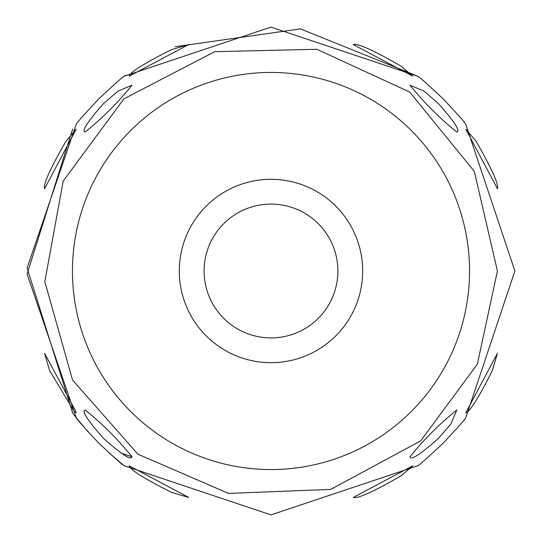 <?xml version="1.0" encoding="UTF-8"?>
<svg xmlns="http://www.w3.org/2000/svg" width="542" height="542" viewBox="0 0 542 542"><rect width="100%" height="100%" fill="white"/><g stroke="black" fill="none" stroke-linecap="round" stroke-linejoin="round"><path stroke-width="0.81" d="M362.673 271A91.686 91.686 0 0 1 225.147 350.403A91.686 91.686 0 0 1 225.147 191.597A91.686 91.686 0 0 1 362.673 271M337.89 271A66.896 66.896 0 0 1 237.538 328.933A66.896 66.896 0 0 1 237.538 213.067A66.896 66.896 0 0 1 337.89 271M74.315 411.717L76.171 412.76L75.541 410.843L44.512 353.235L49.695 370.728L74.315 411.717M492.285 370.728L497.461 353.242L465.815 412.76C469.643 412.083 478.464 398.072 492.285 370.728M400.89 475.964L412.753 465.829L353.242 497.454C357.639 498.87 373.519 491.702 400.89 475.964M450.897 423.993L456.798 409.976C439.569 423.891 423.959 439.487 409.976 456.771C410.68 460.707 420.158 454.589 438.417 438.424L450.897 423.993M465.761 417.835C465.185 419.23 457.651 427.672 443.146 443.16C427.645 457.678 419.203 465.212 417.821 465.768M400.89 66.036C373.587 50.325 357.7 43.164 353.242 44.539L412.76 76.178L400.89 66.036M475.957 141.103L465.815 129.24L497.448 188.752C498.857 184.355 491.696 168.467 475.957 141.103M423.986 91.097L409.962 85.196C423.878 102.418 439.481 118.027 456.764 132.018C460.693 131.313 454.575 121.835 438.417 103.576L423.986 91.097M417.828 76.232C419.223 76.801 427.658 84.342 443.146 98.84C457.665 114.342 465.205 122.783 465.761 124.165M66.022 141.103C50.318 168.406 43.15 184.287 44.532 188.752L76.171 129.226L66.022 141.103M171.265 49.708C143.969 63.489 129.958 72.316 129.226 76.178L188.758 44.519L171.265 49.708M117.993 91.097L103.569 103.576C87.411 121.828 81.293 131.306 85.216 132.018C102.424 118.102 118.02 102.499 131.997 85.216L117.993 91.097M116.544 459.487L124.152 465.741C122.797 465.239 114.362 457.712 98.834 443.16C84.295 427.652 76.768 419.21 76.246 417.841L72.635 412.923L27.107 267.965L76.232 124.179C76.781 122.777 84.322 114.335 98.834 98.84C114.321 84.335 122.77 76.795 124.165 76.226L124.159 76.226C122.763 76.801 114.308 84.356 98.793 98.881M171.265 492.292L188.745 497.475L129.233 465.822C129.904 469.65 143.915 478.478 171.265 492.292M103.569 438.424C121.842 454.603 131.32 460.72 131.997 456.777C118.102 439.576 102.506 423.986 85.216 409.996C81.259 410.66 87.377 420.138 103.569 438.424M76.246 417.841L27.107 274.056L72.635 129.077L27.107 274.049L76.246 417.841L88.278 432.049M417.814 465.754L270.98 514.9L124.152 465.741L270.98 514.9L417.814 465.754L270.973 514.9L124.152 465.741L109.938 453.708M121.367 453.261L131.997 456.777M124.152 465.741L108.644 452.529M469.541 271A198.548 198.548 0 0 1 171.719 442.949A198.548 198.548 0 0 1 171.719 99.05A198.548 198.548 0 0 1 469.541 271M465.747 417.828L514.893 271.007L465.747 124.179L514.893 271.007L465.747 417.828L514.893 271.007L465.747 124.179M417.814 76.246L300.451 28.889L175.154 46.72L300.451 28.889L417.814 76.246L270.98 27.1L124.172 76.239L125.398 75.318L124.172 76.239M497.414 271L474.325 171.387L409.766 92.093L316.907 49.281L214.679 51.693L123.942 98.827L63.19 181.075L44.817 281.664L72.574 380.077L137.905 454.176L228.561 493.41L330.735 489.399L420.728 440.842L477.353 364.177L497.414 271"/></g></svg>
